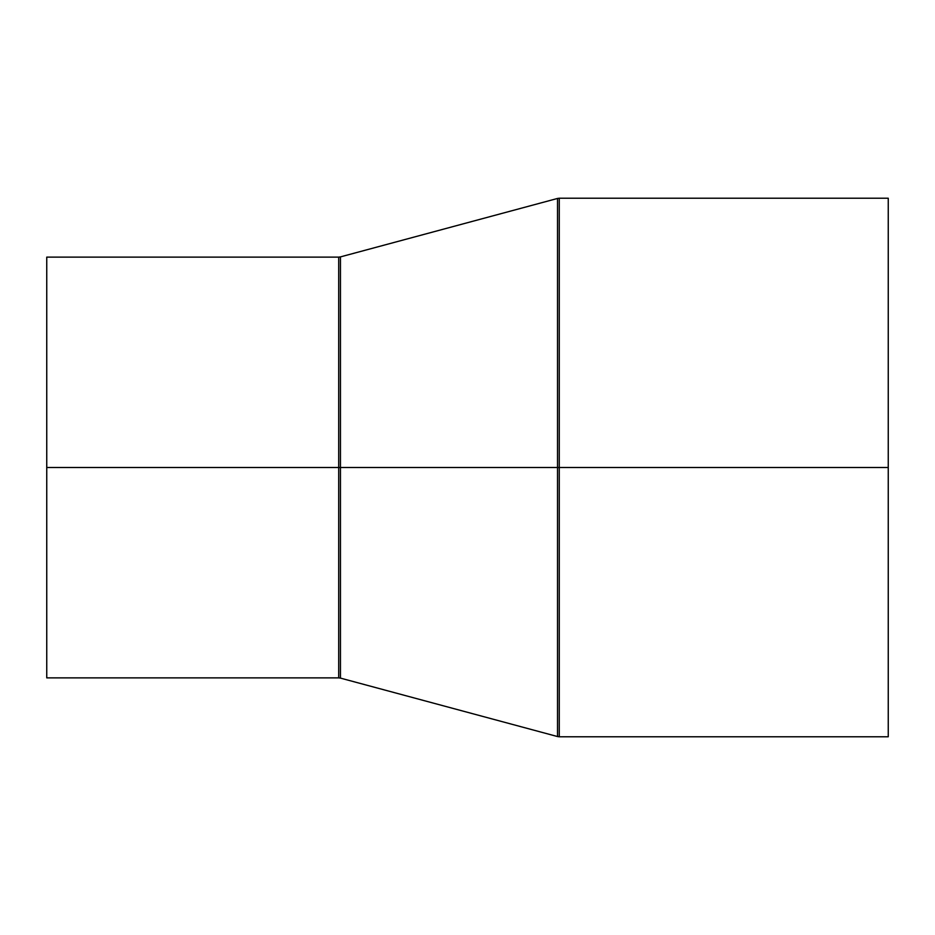 <?xml version="1.0" encoding="UTF-8"?>
<svg xmlns="http://www.w3.org/2000/svg" width="935" height="935" viewBox="0 0 935 935"><rect width="100%" height="100%" fill="white"/><g stroke="black" fill="none" stroke-linecap="round" stroke-linejoin="round"><path stroke-width="1.4" d="M46.75 467.5L46.75 677.875L46.75 467.5L338.704 467.5L46.75 467.5L46.75 257.125L338.704 257.125L338.704 677.875L338.704 467.5L340.457 467.5L340.457 256.891L340.457 467.5L338.704 467.5L338.704 677.875L46.75 677.875M888.25 198.22L559.27 198.22L559.27 467.5L888.25 467.5L888.25 198.22L888.25 736.78L888.25 467.5L559.27 467.5L559.27 736.78L559.27 467.5L559.27 736.78L557.517 736.546L557.517 467.5L340.457 467.5L340.457 678.109L338.704 677.875M559.27 467.5L557.517 467.5L557.517 736.546L557.517 467.5L559.27 467.5L559.27 198.22L559.27 467.5M557.517 467.5L557.517 198.454L557.517 467.5L557.517 198.454L340.457 256.891L340.457 467.5L557.517 467.5M340.457 467.5L340.457 678.109L340.457 467.5M340.457 256.891L338.704 257.125M557.517 736.546L340.457 678.109M559.27 736.78L888.25 736.78M559.27 198.22L557.517 198.454"/></g></svg>
